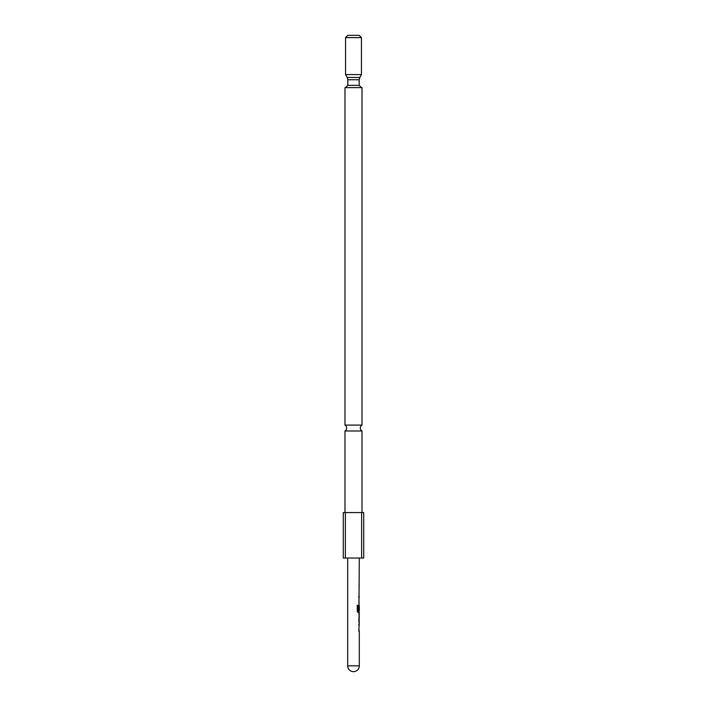 <?xml version="1.0" encoding="UTF-8"?>
<svg xmlns="http://www.w3.org/2000/svg" width="707" height="707" viewBox="0 0 707 707"><rect width="100%" height="100%" fill="white"/><g stroke="black" fill="none" stroke-linecap="round" stroke-linejoin="round"><path stroke-width="1.06" d="M344.981 425.084L344.981 87.615L362.019 87.615L362.019 425.084L344.981 425.084A3.411 3.411 0 0 1 344.981 430.987L362.019 430.987L362.019 512.575M362.019 425.084A3.411 3.411 0 0 0 362.019 430.987M359.068 623.583L358.838 625.015M359.068 629.84L359.068 631.271M359.068 614.436L359.068 615.709M359.227 615.709L359.068 621.807M358.829 621.966L359.297 621.966L358.811 620.622L359.297 612.66L358.21 612.66L357.265 611.316L357.265 605.307L358.272 605.307L358.272 610.972L359.297 611.078L359.297 606.253L358.811 610.415L359.2 604.971L358.988 610.415M358.087 605.307L358.087 610.972L359.068 611.078L359.068 612.66M359.068 595.665L358.838 597.097M359.068 601.922L359.068 603.354M359.068 597.132L358.599 597.097L359.068 597.132M359.068 592.616L359.068 594.048M361.454 37.621L345.546 37.621L345.546 74.589L361.454 74.589L361.454 37.621L359.183 35.35L347.817 35.35L345.546 37.621M344.981 430.987L344.981 512.575M347.703 558.026L347.703 665.853L359.297 665.853L359.297 631.271L358.811 631.271L359.297 621.966M359.297 625.05L358.811 625.015M358.979 604.971L359.297 558.026M359.297 597.132L358.811 597.097M359.297 614.277L358.829 614.277M359.297 620.499L358.829 620.534M363.725 558.026L343.275 558.026L343.275 512.575L363.725 512.575L363.725 558.026M361.63 558.026L361.63 512.575M345.37 558.026L345.37 512.575M347.817 79.75L347.208 77.47L359.792 77.47L359.183 79.75L347.817 79.75L347.817 85.344L359.183 85.344L361.454 87.615M347.817 85.344L345.546 87.615M359.183 79.75L359.183 85.344M359.792 77.47L361.454 74.589M347.208 77.47L345.546 74.589M347.703 665.853A5.797 5.797 0 0 0 353.5 671.65A5.797 5.797 0 0 0 359.297 665.853"/></g></svg>
